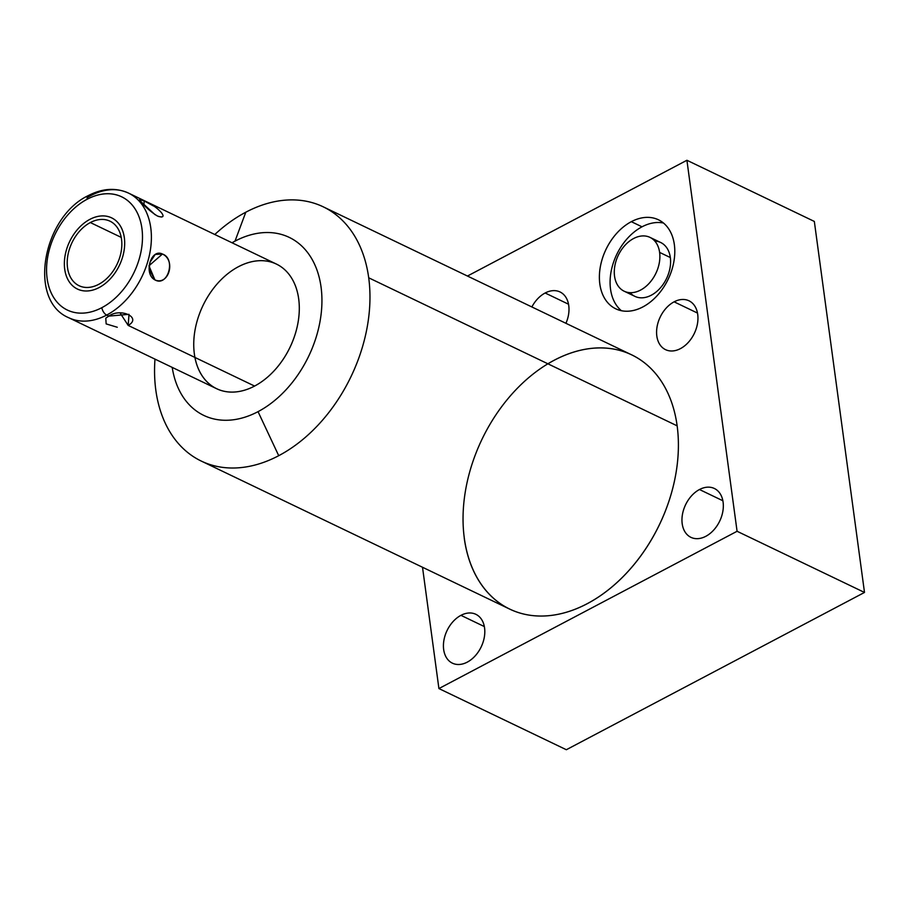 <?xml version="1.0" encoding="UTF-8"?>
<svg xmlns="http://www.w3.org/2000/svg" width="910" height="910" viewBox="0 0 910 910"><rect width="100%" height="100%" fill="white"/><g stroke="black" fill="none" stroke-linecap="round" stroke-linejoin="round"><path stroke-width="1.36" d="M547.911 363.818A140.993 98.462 115.6 0 1 677.142 425.834L368.709 277.8A140.993 98.462 -64.4 0 0 323.266 206.843A140.993 98.462 -64.4 0 0 245.802 212.212L234.996 241.15A98.735 68.955 -64.4 0 0 232.027 242.777A98.735 68.955 115.6 0 1 320.809 285.387A98.735 68.955 115.6 0 1 258.042 411.65A98.735 68.955 -64.4 0 0 321.059 287.071A98.735 68.955 -64.4 0 0 234.996 241.15A98.735 68.955 -64.4 0 0 232.027 242.777M172.218 367.401A98.735 68.955 -64.4 0 0 258.042 411.65A98.735 68.955 115.6 0 1 172.218 367.401A98.735 68.955 -64.4 0 0 258.042 411.65L278.722 455.694A140.993 98.462 -64.4 0 0 368.709 277.8L677.142 425.834A140.993 98.462 115.6 0 1 587.155 603.717A140.993 98.462 115.6 0 1 464.248 538.128M238.454 266.721A69.114 48.264 115.6 0 1 298.696 298.867A69.114 48.264 115.6 0 1 254.584 386.067A69.114 48.264 115.6 0 1 194.911 357.437M864.5 592.444L814.336 221.437L686.913 160.274L737.077 531.281L864.5 592.444L814.336 221.437L686.913 160.274L467.456 276.037L686.913 160.274L737.077 531.281L438.916 688.563L422.513 567.249L438.916 688.563L566.338 749.726L864.5 592.444L737.077 531.281L686.913 160.274L814.336 221.437L864.5 592.444L566.338 749.726L438.916 688.563L737.077 531.281L864.5 592.444L566.338 749.726L438.916 688.563L422.513 567.249M699.483 489.523A27.095 18.917 115.6 0 1 723.097 502.127A27.095 18.917 115.6 0 1 705.807 536.308A27.095 18.917 115.6 0 1 682.193 523.705A27.095 18.917 115.6 0 1 699.483 489.523L722.87 500.75L699.483 489.523A27.095 18.917 -64.4 0 0 682.466 514.309A27.095 18.917 -64.4 0 0 690.917 537.344A27.095 18.917 -64.4 0 0 705.807 536.308A27.095 18.917 -64.4 0 0 722.824 511.511A27.095 18.917 -64.4 0 0 714.373 488.488A27.095 18.917 -64.4 0 0 699.483 489.523A27.095 18.917 115.6 0 1 721.937 515.265A27.095 18.917 115.6 0 1 686.515 533.954A27.095 18.917 115.6 0 1 699.483 489.523L722.87 500.75M460.949 615.342A27.095 18.917 115.6 0 1 484.575 627.945A27.095 18.917 115.6 0 1 467.274 662.127A27.095 18.917 115.6 0 1 443.659 649.524A27.095 18.917 115.6 0 1 460.949 615.342L484.347 626.569L460.949 615.342A27.095 18.917 -64.4 0 0 443.943 640.139A27.095 18.917 -64.4 0 0 452.395 663.163A27.095 18.917 -64.4 0 0 467.274 662.127A27.095 18.917 -64.4 0 0 484.291 637.33A27.095 18.917 -64.4 0 0 475.839 614.307A27.095 18.917 -64.4 0 0 460.949 615.342A27.095 18.917 115.6 0 1 483.415 641.084A27.095 18.917 115.6 0 1 447.982 659.773A27.095 18.917 115.6 0 1 460.949 615.342L484.347 626.569M674.105 301.836A27.095 18.917 115.6 0 1 697.72 314.439A27.095 18.917 115.6 0 1 680.43 348.621A27.095 18.917 115.6 0 1 656.815 336.017A27.095 18.917 115.6 0 1 674.105 301.836L697.504 313.063L674.105 301.836A27.095 18.917 -64.4 0 0 657.088 326.633A27.095 18.917 -64.4 0 0 665.551 349.656A27.095 18.917 -64.4 0 0 680.43 348.621A27.095 18.917 -64.4 0 0 697.447 323.823A27.095 18.917 -64.4 0 0 688.995 300.8A27.095 18.917 -64.4 0 0 674.105 301.836A27.095 18.917 115.6 0 1 696.559 327.577A27.095 18.917 115.6 0 1 661.138 346.266A27.095 18.917 115.6 0 1 674.105 301.836L697.504 313.063M531.872 306.954A27.095 18.917 115.6 0 1 545.147 292.997A27.095 18.917 115.6 0 1 565.542 296.774A27.095 18.917 115.6 0 1 565.94 323.312A27.095 18.917 -64.4 0 0 560.025 291.962A27.095 18.917 -64.4 0 0 545.147 292.997L568.534 304.224L545.147 292.997A27.095 18.917 -64.4 0 0 531.872 306.954A27.095 18.917 115.6 0 1 545.147 292.997A27.095 18.917 115.6 0 1 565.542 296.774A27.095 18.917 115.6 0 1 565.94 323.312M631.324 221.676A49.367 34.478 115.6 0 1 674.356 244.642A49.367 34.478 115.6 0 1 642.847 306.92A49.367 34.478 115.6 0 1 599.815 283.954A49.367 34.478 115.6 0 1 631.324 221.676L642.028 226.806A49.367 34.478 115.6 0 1 663.481 223.03A49.367 34.478 115.6 0 0 642.028 226.806L631.324 221.676A49.367 34.478 -64.4 0 0 600.316 266.846A49.367 34.478 -64.4 0 0 615.729 308.808A49.367 34.478 -64.4 0 0 642.847 306.92A49.367 34.478 -64.4 0 0 673.855 261.75A49.367 34.478 -64.4 0 0 658.453 219.788A49.367 34.478 -64.4 0 0 631.324 221.676A49.367 34.478 115.6 0 1 672.251 268.587A49.367 34.478 115.6 0 1 607.698 302.632A49.367 34.478 115.6 0 1 631.324 221.676L642.028 226.806A49.367 34.478 115.6 0 1 663.481 223.03M154.984 359.132A140.993 98.462 -64.4 0 0 155.815 390.106A140.993 98.462 115.6 0 1 154.984 359.132A140.993 98.462 -64.4 0 0 155.815 390.106A140.993 98.462 -64.4 0 0 278.722 455.694A140.993 98.462 -64.4 0 0 368.709 277.8A140.993 98.462 -64.4 0 0 245.802 212.212A140.993 98.462 -64.4 0 0 214.794 234.507A140.993 98.462 115.6 0 1 245.802 212.212A140.993 98.462 115.6 0 1 368.709 277.8A140.993 98.462 115.6 0 1 278.722 455.694A140.993 98.462 115.6 0 1 155.815 390.106A140.993 98.462 -64.4 0 0 201.258 461.063A140.993 98.462 -64.4 0 0 278.722 455.694L258.042 411.65A98.735 68.955 -64.4 0 0 321.059 287.071A98.735 68.955 -64.4 0 0 234.996 241.15L245.802 212.212L234.996 241.15M323.266 206.843L631.699 354.866A140.993 98.462 115.6 0 1 677.142 425.834A140.993 98.462 115.6 0 1 628.002 571.48A140.993 98.462 115.6 0 1 509.691 609.097L201.258 461.063M621.405 310.708A49.367 34.478 115.6 0 1 611.884 267.927A49.367 34.478 115.6 0 1 642.028 226.806A49.367 34.478 115.6 0 0 611.884 267.927A49.367 34.478 115.6 0 0 621.405 310.708A49.367 34.478 115.6 0 1 611.884 267.927A49.367 34.478 115.6 0 1 642.028 226.806M650.013 237.385L660.717 242.515A29.859 20.85 115.6 0 1 670.329 257.541A29.859 20.85 -64.4 0 0 654.825 241.059A29.859 20.85 115.6 0 1 666.586 278.46A29.859 20.85 115.6 0 1 630.061 292.667A29.859 20.85 -64.4 0 0 657.02 291.234A29.859 20.85 -64.4 0 0 670.329 257.541L659.625 252.411A29.859 20.85 115.6 0 1 640.572 290.074A29.859 20.85 115.6 0 1 614.546 276.185A29.859 20.85 115.6 0 1 633.599 238.522A29.859 20.85 115.6 0 1 659.625 252.411A29.859 20.85 -64.4 0 0 650.013 237.385A29.859 20.85 -64.4 0 0 624.954 245.347A29.859 20.85 -64.4 0 0 614.546 276.185A29.859 20.85 -64.4 0 0 624.169 291.211A29.859 20.85 -64.4 0 0 649.228 283.249A29.859 20.85 -64.4 0 0 659.625 252.411L670.329 257.541A29.859 20.85 115.6 0 1 659.932 288.39A29.859 20.85 115.6 0 1 634.873 296.353L624.169 291.211M87.189 199.233A62.79 43.851 -64.4 0 0 47.115 278.449A62.79 43.851 -64.4 0 0 101.852 307.671A62.79 43.851 -64.4 0 0 141.926 228.444A62.79 43.851 -64.4 0 0 87.189 199.233A6.324 3.287 -117.8 0 1 88.316 195.593A6.324 3.287 62.2 0 0 87.189 199.233A62.79 43.851 -64.4 0 0 47.115 278.449A62.79 43.851 -64.4 0 0 101.852 307.671A62.79 43.851 -64.4 0 0 141.926 228.444A62.79 43.851 -64.4 0 0 87.189 199.233A6.324 3.287 -117.8 0 1 90.534 195.73A6.324 3.287 62.2 0 0 88.316 195.593C102.466 188.279 115.854 187.437 128.503 193.091A69.114 48.264 115.6 0 1 150.07 251.831A69.114 48.264 115.6 0 1 106.663 315.076A6.324 3.287 -117.8 0 1 101.852 307.671A6.324 3.287 62.2 0 0 106.663 315.076A69.114 48.264 -64.4 0 0 150.07 251.831A69.114 48.264 -64.4 0 0 128.503 193.091A69.114 48.264 -64.4 0 0 90.534 195.73M98.701 284.341A35.786 24.991 115.6 0 1 67.511 267.699A35.786 24.991 115.6 0 1 90.34 222.552A35.786 24.991 115.6 0 1 121.531 239.194A35.786 24.991 115.6 0 1 98.701 284.341A35.786 24.991 -64.4 0 0 121.166 251.592A35.786 24.991 -64.4 0 0 110.008 221.187A35.786 24.991 -64.4 0 0 90.34 222.552A35.786 24.991 -64.4 0 0 67.875 255.3A35.786 24.991 -64.4 0 0 79.045 285.706A35.786 24.991 -64.4 0 0 98.701 284.341M128.503 193.091L276.424 264.082A69.114 48.264 115.6 0 1 297.991 322.822A69.114 48.264 115.6 0 1 254.584 386.067L128.173 325.405C142.199 317.715 120.689 307.432 108.813 316.111L106.663 315.076A69.114 48.264 115.6 0 1 68.694 317.715A69.114 48.264 -64.4 0 0 106.663 315.076L108.813 316.111L105.776 318.182L106.151 323.903L117.276 327.259M154.905 279.882C168.668 286.058 176.187 260.294 162.446 254.038C150.855 248.134 143.336 273.899 154.905 279.882C167.85 287.389 176.244 258.633 162.446 254.038L148.956 265.777L154.905 279.882L148.956 265.777L162.446 254.038L155.235 254.436L150.002 262.285L149.138 269.337L154.905 279.882C168.668 286.058 176.187 260.294 162.446 254.038C150.855 248.134 143.336 273.899 154.905 279.882L149.206 266.368M153.437 205.944L144.235 200.974C132.496 193.739 145.52 208.674 157.305 215.954C170.852 220.823 157.828 205.899 144.235 200.974L143.882 204.955L144.235 200.974L139.639 199.62L140.936 201.633M120.075 312.926L128.173 325.405L129.004 314.325L108.813 316.111C120.689 307.432 142.199 317.715 128.173 325.405L120.075 312.926L128.173 325.405L254.584 386.067A69.114 48.264 115.6 0 1 216.614 388.707L68.694 317.715C27.368 300.402 42.906 216.921 88.316 195.593M121.235 237.385L90.34 222.552A35.786 24.991 -64.4 0 0 73.221 281.236A35.786 24.991 -64.4 0 0 120.006 256.552A35.786 24.991 -64.4 0 0 90.34 222.552M158.567 216.489L161.457 217.001M140.97 201.667L155.053 214.692M76.611 321.185L73.3 319.524M89.908 219.344A39.494 27.584 -64.4 0 0 65.111 255.482A39.494 27.584 -64.4 0 0 77.43 289.05A39.494 27.584 -64.4 0 0 99.133 287.549A39.494 27.584 -64.4 0 0 123.942 251.41A39.494 27.584 -64.4 0 0 111.612 217.843A39.494 27.584 -64.4 0 0 89.908 219.344A39.494 27.584 -64.4 0 0 71.003 284.113A39.494 27.584 -64.4 0 0 122.645 256.87A39.494 27.584 -64.4 0 0 89.908 219.344M254.584 386.067A69.114 48.264 -64.4 0 0 287.674 272.727A69.114 48.264 -64.4 0 0 197.299 320.4A69.114 48.264 -64.4 0 0 254.584 386.067L128.173 325.405M467.456 276.037L686.913 160.274M737.077 531.281L438.916 688.563M677.142 425.834A140.993 98.462 -64.4 0 0 503.219 404.632A140.993 98.462 -64.4 0 0 531.724 615.479A140.993 98.462 -64.4 0 0 677.142 425.834L368.709 277.8M278.722 455.694L258.042 411.65M545.147 292.997L568.534 304.224M157.305 215.954C145.52 208.674 132.496 193.739 144.235 200.974C157.828 205.899 170.852 220.823 157.305 215.954M101.852 307.671A62.79 43.851 -64.4 0 0 131.916 204.682A62.79 43.851 -64.4 0 0 49.8 247.998A62.79 43.851 -64.4 0 0 101.852 307.671A6.324 3.287 62.2 0 0 106.663 315.076A69.114 48.264 -64.4 0 0 150.491 225.953A69.114 48.264 -64.4 0 0 87.167 197.641M106.663 315.076L108.813 316.111M614.546 276.185A29.859 20.85 115.6 0 1 645.338 236.031A29.859 20.85 115.6 0 1 651.378 280.678A29.859 20.85 115.6 0 1 614.546 276.185M143.882 204.955L144.235 200.974M149.308 265.47L162.446 254.038M659.625 252.411L670.329 257.541M245.802 212.212A140.993 98.462 -64.4 0 0 214.794 234.507"/></g></svg>
